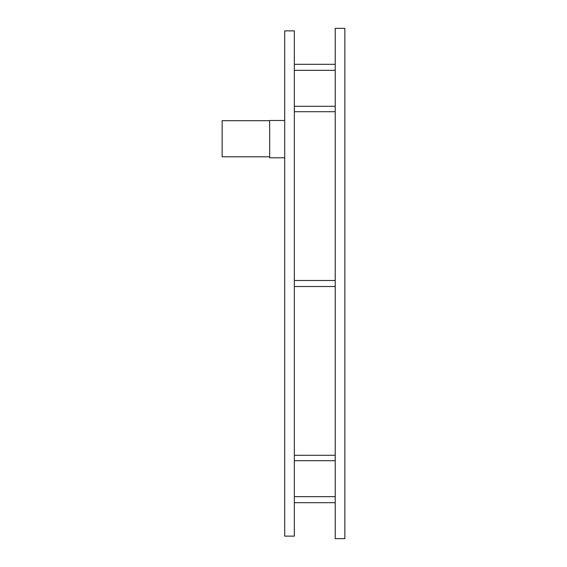<?xml version="1.0" encoding="UTF-8"?>
<svg xmlns="http://www.w3.org/2000/svg" width="567" height="567" viewBox="0 0 567 567"><rect width="100%" height="100%" fill="white"/><g stroke="black" fill="none" stroke-linecap="round" stroke-linejoin="round"><path stroke-width="0.85" d="M284.705 157.789L269.665 157.789L269.665 120.495L284.705 120.495L284.705 70.336M284.705 69.932L284.705 497.068M284.705 496.664L284.705 283.5L284.705 536.127L294.33 536.127L294.33 30.873L284.705 30.873L284.705 280.495M294.33 278.39L294.33 95.369M294.33 471.631L294.33 289.581M335.225 28.35L335.225 538.65L344.849 538.65L344.849 28.35L335.225 28.35M269.665 156.79L222.151 156.79L222.151 120.7L269.665 120.7M294.535 106.291L335.225 106.291M294.535 111.706L335.225 111.706M294.535 455.294L335.225 455.294M294.535 460.709L335.225 460.709M294.33 64.319L335.225 64.319M294.33 70.336L335.225 70.336M294.33 496.664L335.225 496.664M294.33 502.681L335.225 502.681M294.33 286.505L335.225 286.505M294.33 280.495L335.225 280.495"/></g></svg>
